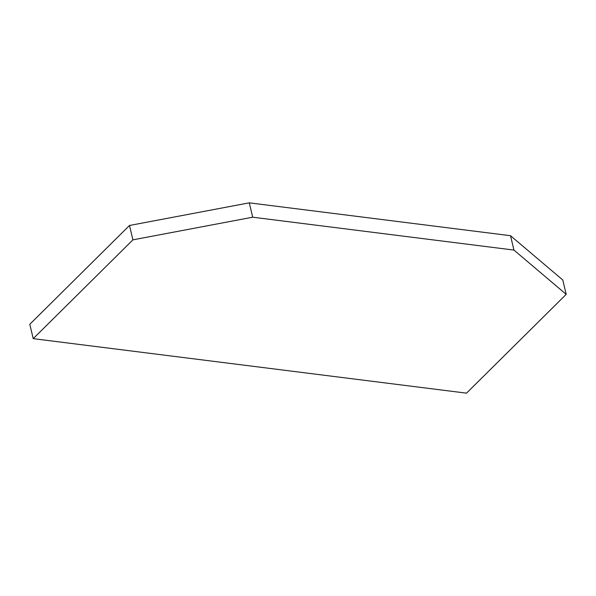 <?xml version="1.0" encoding="UTF-8"?>
<svg xmlns="http://www.w3.org/2000/svg" width="596" height="596" viewBox="0 0 596 596"><rect width="100%" height="100%" fill="white"/><g stroke="black" fill="none" stroke-linecap="round" stroke-linejoin="round"><path stroke-width="0.89" d="M466.512 393.159L33.22 338.647L132.915 239.845L129.488 225.474L249.27 202.841L510.511 235.703L562.78 279.986L566.2 294.35L466.512 393.159M129.488 225.474L29.8 324.284L33.22 338.647M132.915 239.845L252.689 217.205L249.27 202.841M252.689 217.205L513.938 250.074L510.511 235.703M513.938 250.074L566.2 294.35"/></g></svg>
